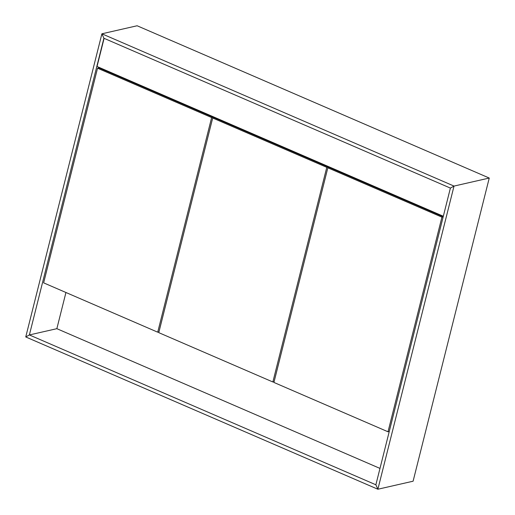 <?xml version="1.0" encoding="UTF-8"?>
<svg xmlns="http://www.w3.org/2000/svg" width="515" height="515" viewBox="0 0 515 515"><rect width="100%" height="100%" fill="white"/><g stroke="black" fill="none" stroke-linecap="round" stroke-linejoin="round"><path stroke-width="0.77" d="M29.381 334.943L375.873 484.782L377.875 489.237L25.75 336.958L29.381 334.943L375.873 484.782L377.875 489.237L413.101 481.203L489.25 178.042L137.125 25.763L489.25 178.042L454.024 186.076L101.899 33.797L103.901 38.252L450.393 188.091L454.024 186.076L489.25 178.042L413.101 481.203L377.875 489.237L413.101 481.203L377.875 489.237L375.873 484.782L450.393 188.091L375.873 484.782L377.875 489.237L454.024 186.076L450.393 188.091L454.024 186.076L377.875 489.237L25.75 336.958L29.381 334.943L56.856 328.679L29.381 334.943L25.75 336.958L101.899 33.797L454.024 186.076L489.25 178.042L454.024 186.076L450.393 188.091L103.901 38.252L101.899 33.797L137.125 25.763L101.899 33.797L25.75 336.958L29.381 334.943L103.901 38.252L29.381 334.943L56.856 328.679L29.381 334.943M379.98 468.412L56.856 328.679L65.939 292.501L56.856 328.679L379.98 468.412M104.461 69.705L104.333 70.22L104.461 69.705M439.559 215.186L439.688 214.671L439.559 215.186M98.829 67.265L98.655 67.961L98.829 67.265M98.957 67.89L97.547 68.212L43.633 282.851L157.725 332.194L158.968 331.911L157.725 332.194L211.639 117.555L213.049 117.233L212.862 117.974L213.049 117.233L211.639 117.555L97.547 68.212L98.957 67.89L213.049 117.233L98.957 67.89M97.547 68.212L43.633 282.851L157.725 332.194L211.639 117.555L97.547 68.212M443.325 216.249L97.032 66.493L104.101 38.335L97.032 66.493L443.325 216.249M137.125 25.763L101.899 33.797L103.901 38.252L101.899 33.797L137.125 25.763M329.246 167.484L327.836 167.806L273.922 382.445L388.014 431.782L389.256 431.499L388.014 431.782L441.928 217.143L443.17 216.86L441.928 217.143L327.836 167.806L329.246 167.484L443.196 216.757L329.246 167.484M327.836 167.806L273.922 382.445L388.014 431.782L441.928 217.143L327.836 167.806M214.105 117.69L212.695 118.012L158.781 332.651L272.866 381.988L274.109 381.705L272.866 381.988L326.78 167.349L328.19 167.027L328.004 167.768L328.19 167.027L326.78 167.349L212.695 118.012L214.105 117.69L328.19 167.027L214.105 117.69M212.695 118.012L158.781 332.651L272.866 381.988L326.78 167.349L212.695 118.012"/></g></svg>
